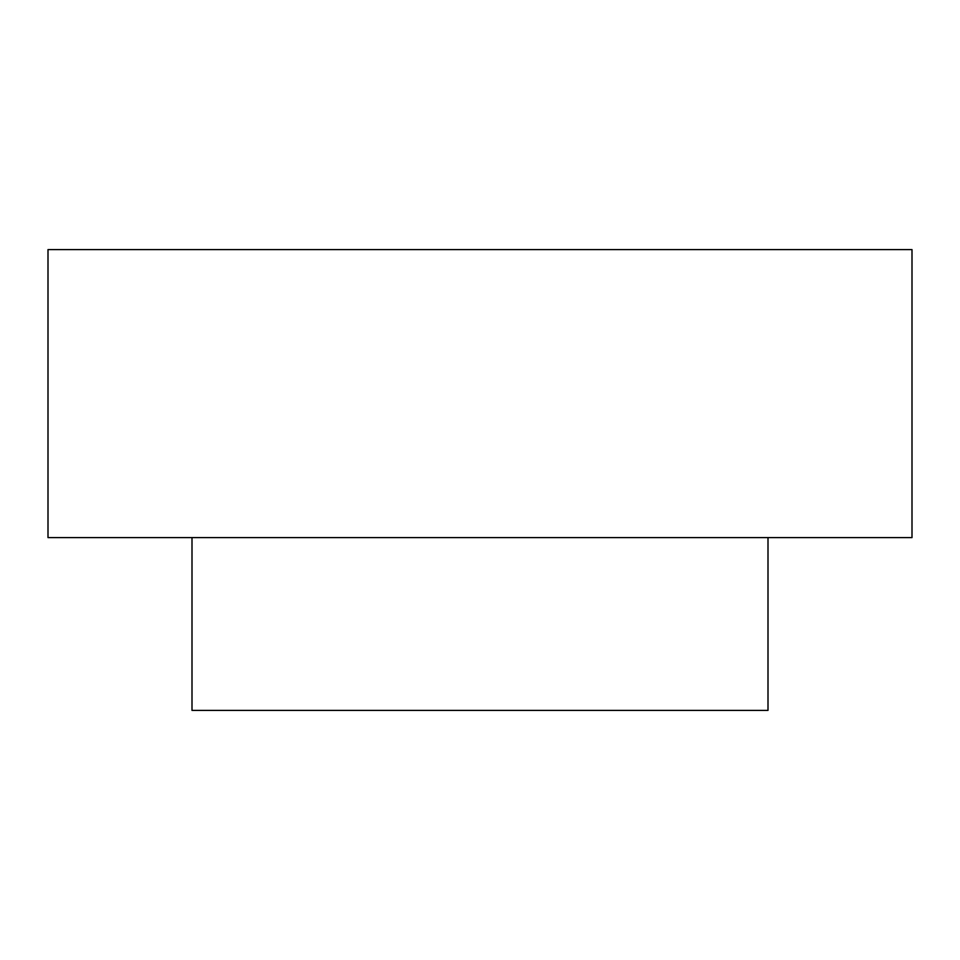 <?xml version="1.0" encoding="UTF-8"?>
<svg xmlns="http://www.w3.org/2000/svg" width="960" height="960" viewBox="0 0 960 960"><rect width="100%" height="100%" fill="white"/><g stroke="black" fill="none" stroke-linecap="round" stroke-linejoin="round"><path stroke-width="1.44" d="M912 537.6L48 537.6L48 249.6L912 249.6L912 537.6M768 537.6L768 710.4L192 710.4L192 537.6"/></g></svg>
